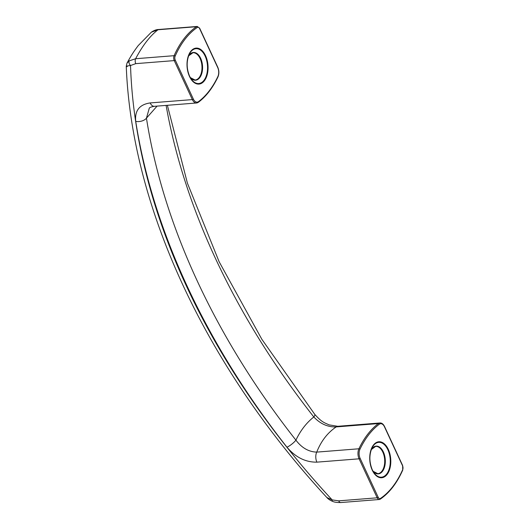 <?xml version="1.0" encoding="UTF-8"?>
<svg xmlns="http://www.w3.org/2000/svg" width="529" height="529" viewBox="0 0 529 529"><rect width="100%" height="100%" fill="white"/><g stroke="black" fill="none" stroke-linecap="round" stroke-linejoin="round"><path stroke-width="0.79" d="M129.202 60.881L126.993 63.123C130.921 56.008 133.063 52.45 138.201 45.606L151.367 32.19L158.006 29.75C150.051 35.886 142.592 45.547 135.622 58.726L129.202 60.881A4.027 2.883 52.5 0 0 130.531 65.523A670.534 459.866 -142.3 0 0 332.159 499.898L338.699 500.851A4.027 2.334 85.5 0 0 340.802 502.543L379.293 499.508A4.027 2.334 -94.5 0 1 377.19 497.809L359.085 458.815L316.897 462.148C305.537 462.306 295.566 457.327 286.969 447.203A8.047 2.017 -38.2 0 0 295.916 440.161C300.485 430.52 306.45 422.797 313.823 416.978A8.047 2.017 -38.2 0 0 314.788 414.405L261.855 339.301L219.105 261.69L187.405 183.146L167.376 105.291M286.969 447.203A685.498 470.122 37.7 0 1 135.728 121.379C134.644 110.66 139.458 104.511 150.157 102.93L192.344 99.597L174.239 60.604A4.027 2.334 -94.5 0 1 174.107 55.684L135.622 58.726A4.027 2.334 85.5 0 0 135.748 63.645L130.531 65.523C126.332 66.046 125.234 66.409 127.225 66.608M157.08 106.104L146.447 118.159A677.444 464.607 -142.3 0 0 295.916 440.161C301.768 447.884 308.705 451.865 316.726 452.116L358.913 448.777A100.636 58.415 -94.5 0 1 378.38 423.584L336.193 426.916C327.577 432.722 321.09 441.12 316.726 452.116A8.047 4.675 -94.5 0 0 316.897 462.148M158.713 29.492A4.027 2.334 85.5 0 0 158.006 29.75L196.497 26.708A4.027 2.334 -94.5 0 1 197.205 26.45L158.713 29.492C156.465 29.498 154.025 30.391 151.4 32.163M149.304 108.128L146.447 118.159A8.047 4.741 -8.9 0 1 135.728 121.379M379.253 424.271A99.829 57.945 85.5 0 0 359.945 449.266A7.247 4.206 85.5 0 0 360.097 458.299L378.202 497.293A3.22 1.871 85.5 0 0 380.45 498.444A99.829 57.945 85.5 0 0 402.662 469.699A3.22 1.871 85.5 0 0 402.556 465.765L384.451 426.771A7.247 4.206 85.5 0 0 379.253 424.271A0.807 0.615 -126.7 0 0 378.38 423.584A8.047 4.675 -94.5 0 1 379.941 422.969L337.753 426.301A8.047 4.675 -94.5 0 0 336.193 426.916C327.768 427.187 320.31 423.874 313.823 416.978A677.444 464.607 37.7 0 1 166.099 105.397M332.655 501.393A4.027 1.289 -70.9 0 1 332.629 501.38A4.027 1.289 -70.9 0 1 332.159 499.898L326.869 497.518C328.119 499.006 330.043 500.295 332.629 501.38C334.262 502.193 336.986 502.583 340.808 502.543M149.244 108.18C149.654 107.453 151.36 106.838 154.369 106.322L154.369 106.322A8.047 4.675 -94.5 0 1 150.157 102.93M377.805 473.68A13.688 7.942 85.5 0 0 384.193 466.036A13.688 7.942 85.5 0 0 382.817 452.15A13.688 7.942 85.5 0 0 375.65 446.39L371.305 449.564A13.919 8.08 -94.5 0 1 383.386 451.978A13.919 8.08 -94.5 0 1 383.399 469.891A13.919 8.08 -94.5 0 1 373.018 471.233L377.805 473.68M372.33 469.891A17.477 10.144 85.5 0 0 373.831 472.556A17.477 10.144 85.5 0 0 387.459 472.893A17.477 10.144 85.5 0 0 387.85 449.703A17.477 10.144 85.5 0 0 371.907 448.123A17.477 10.144 85.5 0 0 372.304 469.838C369.235 462.286 369.097 455.039 371.907 448.123M388.299 449.366A18.046 10.474 -94.5 0 1 387.096 474.46A18.046 10.474 -94.5 0 1 372.237 470.149A18.046 10.474 -94.5 0 1 373.441 445.048A18.046 10.474 -94.5 0 1 388.299 449.366M195.075 80.018A13.688 7.942 85.5 0 0 201.463 72.374A13.688 7.942 85.5 0 0 200.088 58.494A13.688 7.942 85.5 0 0 192.92 52.735L188.575 55.909A13.919 8.08 -94.5 0 1 200.656 58.322A13.919 8.08 -94.5 0 1 200.67 76.229A13.919 8.08 -94.5 0 1 190.288 77.578L195.075 80.018M189.6 76.229A17.477 10.144 85.5 0 0 191.101 78.9A17.477 10.144 85.5 0 0 204.73 79.231A17.477 10.144 85.5 0 0 205.12 56.048A17.477 10.144 85.5 0 0 189.17 54.461A17.477 10.144 85.5 0 0 189.574 76.176M205.569 55.704A18.046 10.474 -94.5 0 1 204.366 80.805A18.046 10.474 -94.5 0 1 189.508 76.487A18.046 10.474 -94.5 0 1 190.711 51.392A18.046 10.474 -94.5 0 1 205.569 55.704M175.251 60.088L193.356 99.082A7.247 4.206 85.5 0 0 198.554 101.581A99.829 57.945 85.5 0 0 217.862 76.586A7.247 4.206 85.5 0 0 217.71 67.553L199.612 28.559A3.22 1.871 85.5 0 0 197.357 27.409A99.829 57.945 85.5 0 0 175.145 56.153A3.22 1.871 85.5 0 0 175.251 60.088A0.807 0.35 155.1 0 1 174.239 60.604L135.748 63.645M338.699 500.851L377.19 497.809A0.807 0.35 -24.9 0 0 378.202 497.293M175.145 56.153A0.807 0.443 -156.2 0 0 174.107 55.684A100.636 58.415 -94.5 0 1 196.497 26.708A0.807 0.622 -124 0 1 197.357 27.409M402.662 469.699A0.807 0.443 -156.2 0 1 402.741 470.076C396.889 483.222 389.39 492.916 380.252 499.164A0.807 0.622 -124 0 1 380.007 499.25A4.027 2.334 -94.5 0 1 379.293 499.508L380.252 499.164A0.807 0.622 -124 0 0 380.45 498.444M360.097 458.299A0.807 0.35 -24.9 0 1 359.085 458.815A8.047 4.675 -94.5 0 1 358.913 448.777A0.807 0.463 -154.5 0 1 359.945 449.266M199.612 28.559A0.807 0.35 155.1 0 0 199.684 28.268L217.789 67.269C219.171 70.635 219.224 73.875 217.935 76.983C212.658 88.012 206.138 96.443 198.382 102.282A0.807 0.615 -126.7 0 1 198.117 102.375A8.047 4.675 -94.5 0 1 196.557 102.99A8.047 4.675 -94.5 0 1 192.344 99.597A0.807 0.35 155.1 0 0 193.356 99.082M402.556 465.765A0.807 0.35 -24.9 0 0 402.629 465.48L402.741 470.076M384.451 426.771A0.807 0.35 -24.9 0 0 384.53 426.48L402.629 465.48M217.935 76.983A0.807 0.463 -154.5 0 0 217.862 76.586M154.369 106.322L196.557 102.99L198.382 102.282A0.807 0.615 -126.7 0 0 198.554 101.581M373.831 472.556L372.317 469.858M191.101 78.9L189.587 76.202C186.506 68.631 186.367 61.384 189.17 54.461M126.993 63.123L126.259 66.277C131.642 207.461 205.874 366.571 326.869 497.518M337.753 426.301L329.031 424.86C324.277 422.552 322.075 422.532 314.788 414.405M384.53 426.48C383.294 424.033 381.766 422.863 379.941 422.969M199.684 28.268L197.205 26.45"/></g></svg>
